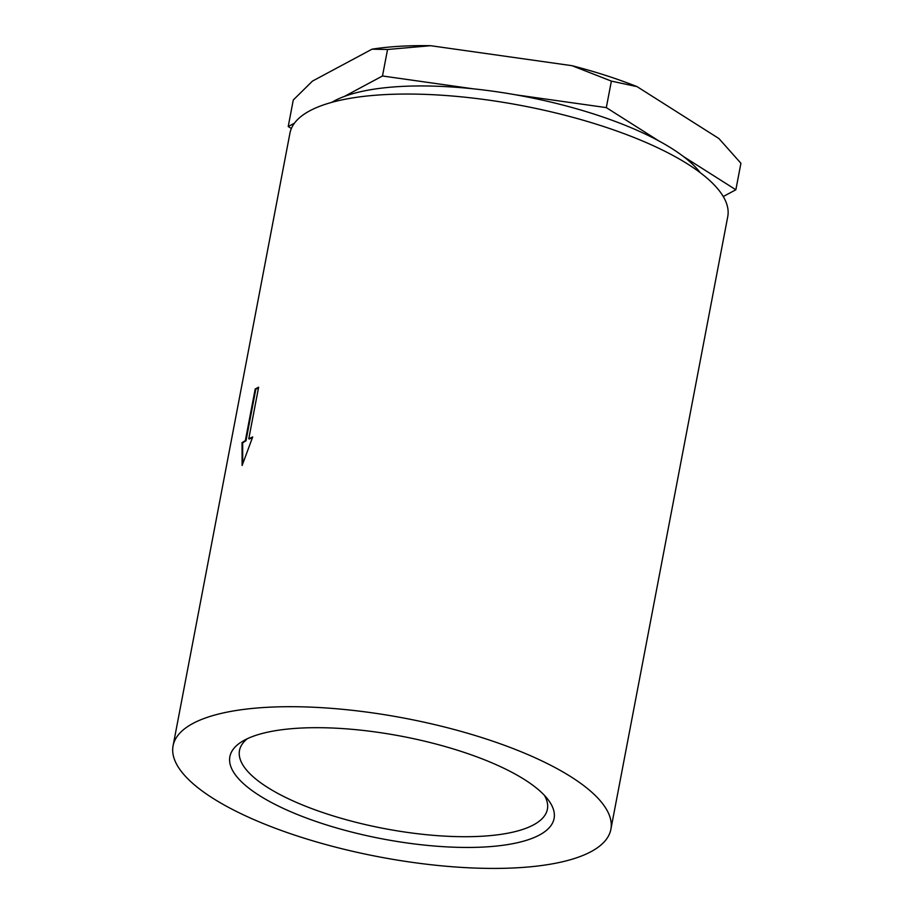 <?xml version="1.0" encoding="UTF-8"?>
<svg xmlns="http://www.w3.org/2000/svg" width="914" height="914" viewBox="0 0 914 914"><rect width="100%" height="100%" fill="white"/><g stroke="black" fill="none" stroke-linecap="round" stroke-linejoin="round"><path stroke-width="1.37" d="M248.779 438.8A222.845 70.504 10.8 0 1 252.698 436.961L242.107 465.5L242.039 442.673A222.845 70.504 10.8 0 1 245.352 440.639L255.189 389.044A222.845 70.504 10.8 0 1 258.616 387.205L248.779 438.8L249.396 438.994A222.159 70.287 10.8 0 1 252.47 437.532M242.701 463.866L242.656 442.867A222.159 70.287 10.8 0 1 245.969 440.834L255.817 389.25A222.159 70.287 10.8 0 1 258.513 387.776M242.039 442.673L242.656 442.867M245.352 440.639L245.969 440.834M255.189 389.044L255.817 389.25M460.085 751.057A165.011 52.201 -169.2 0 0 242.427 741.311A165.011 52.201 -169.2 0 0 382.189 838.846A165.011 52.201 -169.2 0 0 548.057 799.613A165.011 52.201 -169.2 0 0 460.085 751.057M544.424 795.363A156.728 49.584 10.8 0 1 547.486 808.696A156.728 49.584 10.8 0 1 328.754 814.511A156.728 49.584 10.8 0 1 239.605 749.971A156.728 49.584 10.8 0 1 247.363 738.695M299.998 836.858A222.845 70.504 -169.2 0 0 610.872 829.318A222.845 70.504 -169.2 0 0 405.188 718.313A222.845 70.504 -169.2 0 0 173.077 745.801A222.845 70.504 -169.2 0 0 299.998 836.858M610.872 829.318L727.75 216.664A222.845 70.504 -169.2 0 0 522.054 105.658A222.845 70.504 -169.2 0 0 289.944 133.158L173.077 745.801M331.725 102.379A198.966 62.952 10.8 0 1 344.304 96.461A198.966 62.952 10.8 0 1 473.155 88.807A198.966 62.952 10.8 0 1 515.645 94.805A198.966 62.952 10.8 0 1 658.788 140.893A198.966 62.952 10.8 0 1 683.386 156.488A198.966 62.952 10.8 0 1 700.238 172.677M294.445 123.184L288.218 126.52L293.28 100.003L312.474 81.095L372.021 49.185A210.528 66.608 10.8 0 1 430.597 45.7L571.981 65.682A210.528 66.608 10.8 0 1 637.058 86.636L718.895 138.528L740.923 163.263L735.861 189.769L683.386 156.488M637.058 86.636L611.375 81.106L571.981 65.682M430.597 45.7L387.547 49.482L372.021 49.185M611.375 81.106L606.313 107.612L515.645 94.805M658.788 140.893L606.313 107.612M473.155 88.807L382.486 75.988L387.547 49.482M382.486 75.988L344.304 96.461M723.248 196.533L735.861 189.769M288.218 126.52L291.36 128.508"/></g></svg>
